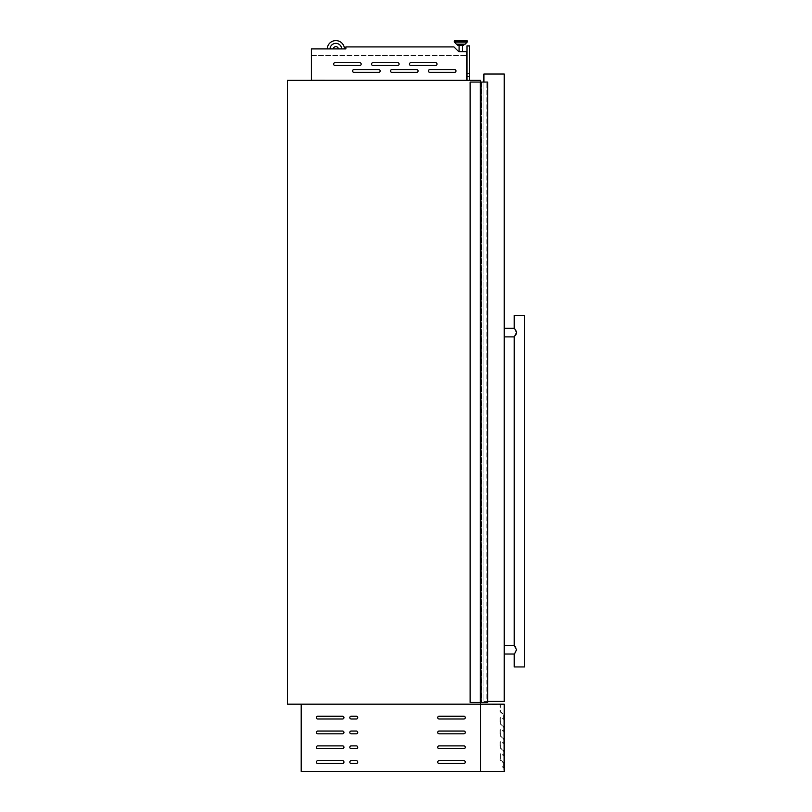 <?xml version="1.0" encoding="UTF-8"?>
<svg xmlns="http://www.w3.org/2000/svg" width="812" height="812" viewBox="0 0 812 812"><rect width="100%" height="100%" fill="white"/><g stroke="black" fill="none" stroke-linecap="round" stroke-linejoin="round"><path stroke-width="0.61" stroke-dasharray="4.06 3.04" d="M487.565 82.073L487.565 702.461L487.636 82.073L487.636 702.461L487.636 82.073L480.46 82.073L487.636 82.073L480.46 82.073L480.633 702.461L470.118 702.461L480.907 702.461L470.118 702.461L470.118 82.073L480.907 82.073L480.907 702.461L480.907 82.073L470.118 82.073L470.118 702.461L470.118 82.073L480.288 82.073L480.288 702.461M480.907 82.073L480.978 702.461L480.907 82.073M481.323 702.461L481.323 82.073M486.835 702.461L481.668 702.461L487.17 702.461L486.835 82.073L486.835 702.461M487.393 702.461L487.393 82.073L487.393 702.461M480.288 82.073L480.633 702.461L480.633 82.073L480.633 702.461L487.454 702.461L487.454 82.073L487.565 702.461M481.161 82.073L481.161 702.461L481.161 82.073M481.049 82.073L481.049 702.461L481.069 82.073M480.46 82.073L480.46 702.461M480.836 702.461L480.846 82.073L480.836 702.461M480.633 82.073L480.633 702.461M480.978 82.073L480.978 702.461L480.978 82.073M487.454 82.073L487.454 702.461M390.491 70.969A1.38 1.38 0 0 0 391.871 72.349L416.688 72.349A1.38 1.38 0 0 0 418.068 70.969A1.38 1.38 0 0 0 416.688 69.588L391.871 69.588A1.38 1.38 0 0 0 390.491 70.969A1.38 1.38 0 0 0 391.871 72.349L416.688 72.349A1.38 1.38 0 0 0 418.068 70.969A1.38 1.38 0 0 0 416.688 69.588L391.871 69.588A1.38 1.38 0 0 0 390.491 70.969A1.38 1.38 0 0 0 391.871 72.349L416.688 72.349A1.38 1.38 0 0 0 418.068 70.969A1.38 1.38 0 0 0 416.688 69.588L391.871 69.588A1.38 1.38 0 0 0 390.491 70.969M428.411 70.969A1.38 1.38 0 0 0 429.781 72.349L454.608 72.349A1.38 1.38 0 0 0 455.989 70.969A1.38 1.38 0 0 0 454.608 69.588L429.781 69.588A1.38 1.38 0 0 0 428.411 70.969A1.38 1.38 0 0 0 429.781 72.349L454.608 72.349A1.38 1.38 0 0 0 455.989 70.969A1.38 1.38 0 0 0 454.608 69.588L429.781 69.588A1.38 1.38 0 0 0 428.411 70.969A1.38 1.38 0 0 0 429.781 72.349L454.608 72.349A1.38 1.38 0 0 0 455.989 70.969A1.38 1.38 0 0 0 454.608 69.588L429.781 69.588A1.38 1.38 0 0 0 428.411 70.969M333.61 64.077A1.38 1.38 0 0 0 334.991 65.457L359.807 65.457A1.38 1.38 0 0 0 361.188 64.077A1.38 1.38 0 0 0 359.807 62.697L334.991 62.697A1.38 1.38 0 0 0 333.61 64.077A1.38 1.38 0 0 0 334.991 65.457L359.807 65.457A1.38 1.38 0 0 0 361.188 64.077A1.38 1.38 0 0 0 359.807 62.697L334.991 62.697A1.38 1.38 0 0 0 333.61 64.077A1.38 1.38 0 0 0 334.991 65.457L359.807 65.457A1.38 1.38 0 0 0 361.188 64.077A1.38 1.38 0 0 0 359.807 62.697L334.991 62.697A1.38 1.38 0 0 0 333.61 64.077M371.531 64.077A1.38 1.38 0 0 0 372.911 65.457L397.728 65.457A1.38 1.38 0 0 0 399.108 64.077A1.38 1.38 0 0 0 397.728 62.697L372.911 62.697A1.38 1.38 0 0 0 371.531 64.077A1.38 1.38 0 0 0 372.911 65.457L397.728 65.457A1.38 1.38 0 0 0 399.108 64.077A1.38 1.38 0 0 0 397.728 62.697L372.911 62.697A1.38 1.38 0 0 0 371.531 64.077A1.38 1.38 0 0 0 372.911 65.457L397.728 65.457A1.38 1.38 0 0 0 399.108 64.077A1.38 1.38 0 0 0 397.728 62.697L372.911 62.697A1.38 1.38 0 0 0 371.531 64.077M409.451 64.077A1.38 1.38 0 0 0 410.821 65.457L435.648 65.457A1.38 1.38 0 0 0 437.029 64.077A1.38 1.38 0 0 0 435.648 62.697L410.821 62.697A1.38 1.38 0 0 0 409.451 64.077A1.38 1.38 0 0 0 410.821 65.457L435.648 65.457A1.38 1.38 0 0 0 437.029 64.077A1.38 1.38 0 0 0 435.648 62.697L410.821 62.697A1.38 1.38 0 0 0 409.451 64.077A1.38 1.38 0 0 0 410.821 65.457L435.648 65.457A1.38 1.38 0 0 0 437.029 64.077A1.38 1.38 0 0 0 435.648 62.697L410.821 62.697A1.38 1.38 0 0 0 409.451 64.077M352.57 70.969A1.38 1.38 0 0 0 353.951 72.349L378.768 72.349A1.38 1.38 0 0 0 380.148 70.969A1.38 1.38 0 0 0 378.768 69.588L353.951 69.588A1.38 1.38 0 0 0 352.57 70.969A1.38 1.38 0 0 0 353.951 72.349L378.768 72.349A1.38 1.38 0 0 0 380.148 70.969A1.38 1.38 0 0 0 378.768 69.588L353.951 69.588A1.38 1.38 0 0 0 352.57 70.969A1.38 1.38 0 0 0 353.951 72.349L378.768 72.349A1.38 1.38 0 0 0 380.148 70.969A1.38 1.38 0 0 0 378.768 69.588L353.951 69.588A1.38 1.38 0 0 0 352.57 70.969M462.475 51.735L459.084 51.735L462.475 51.735L459.084 51.735L462.475 51.735L462.475 45.411L459.084 45.411L462.475 45.411M463.642 44.295L463.642 45.411L457.907 45.411L463.642 45.411L457.907 45.411L457.907 44.295L463.642 44.295L457.907 44.295M464.799 44.295A0.518 0.518 0 0 0 465.174 44.142L467.123 42.133A0.518 0.518 0 0 0 467.265 41.767L467.265 41.118L454.284 41.118A0.518 0.518 0 0 1 454.801 40.6M456.75 44.295A0.518 0.518 0 0 1 456.374 44.142L465.174 44.142M467.123 42.133L454.426 42.133A0.518 0.518 0 0 1 454.284 41.767L454.284 41.118L467.265 41.118L454.284 41.118M459.084 51.735L459.084 45.411M333.285 48.903L338.421 48.903L333.285 48.903A2.588 2.588 0 0 1 338.421 48.903L341.7 48.903A5.867 5.867 0 0 0 335.853 43.351A5.867 5.867 0 0 0 329.997 48.903L333.285 48.903A2.588 2.588 0 0 1 338.421 48.903L341.7 48.903A5.867 5.867 0 0 0 335.853 43.351A5.867 5.867 0 0 0 329.997 48.903L333.285 48.903A2.588 2.588 0 0 1 338.421 48.903M311.412 80.347L466.667 80.276L466.667 51.735L458.78 51.735L466.667 51.735L466.667 55.531L466.667 51.735L458.78 51.735L453.949 46.913L345.882 46.913L345.882 48.903L345.882 46.913L453.949 46.913L458.78 51.735L453.949 46.913L345.882 46.913L345.882 48.903L311.412 48.903L345.882 48.903L311.412 48.903L311.412 80.276L466.667 80.347L311.412 80.347L466.667 80.347M287.418 80.347L287.418 704.177L480.46 704.177L480.46 80.347L287.418 80.347M311.412 55.531L466.667 55.531L311.412 55.531M311.412 80.276L466.667 80.276M344.461 48.903A8.617 8.617 0 0 0 335.853 40.6A8.617 8.617 0 0 0 327.236 48.903A8.617 8.617 0 0 1 335.853 40.6A8.617 8.617 0 0 1 344.461 48.903A8.617 8.617 0 0 0 335.853 40.6A8.617 8.617 0 0 0 327.236 48.903M341.7 48.903A5.867 5.867 0 0 0 335.853 43.351A5.867 5.867 0 0 0 329.997 48.903M503.897 714.519L503.897 726.588L503.897 719.625L503.897 726.588L503.897 719.625L502.171 718.315L503.552 719.209L503.552 714.682L500.111 711.789L500.456 705.425L500.456 711.627L503.897 714.519L500.456 711.627L500.111 705.425L500.111 711.789L503.552 714.682L503.552 719.209L502.171 718.315L503.897 719.625L503.897 714.519M503.897 731.683L503.897 738.656L503.897 731.683L503.897 738.656L503.897 731.683L502.171 730.374L503.552 731.267L503.552 726.75L500.111 723.857L500.111 717.493L500.456 723.695L503.897 726.588L503.602 731.805L502.171 730.374L503.552 731.267L503.552 726.75L500.111 723.857L500.456 717.493L500.456 723.695L503.897 726.588L503.897 731.683M503.897 743.751L503.897 750.714L503.897 743.751L503.897 750.714L503.897 743.751L502.171 742.442L503.552 743.335L503.552 738.808L500.111 735.916L500.111 729.552L500.456 735.763L503.897 738.656L503.602 743.873L502.171 742.442L503.552 743.335L503.552 738.808L500.111 735.916L500.456 729.552L500.456 735.763L503.897 738.656L503.897 743.751M503.897 755.82L503.897 762.783L503.897 755.82L503.897 762.783L503.897 755.82L502.171 754.51L503.552 755.404L503.552 750.877L500.111 747.984L500.111 741.62L500.456 747.822L503.897 750.714L503.602 755.942L502.171 754.51L503.552 755.404L503.552 750.877L500.111 747.984L500.456 741.62L500.456 747.822L503.897 750.714L503.897 755.82M480.46 704.177L480.46 771.4L480.46 704.177L301.201 704.177L301.201 771.4L480.46 771.4L480.46 704.177L504.242 704.177L504.242 771.4L480.46 771.4M480.46 771.055L480.46 704.522L480.46 771.055L503.897 771.055L480.46 771.055M504.242 707.282L504.242 768.294L504.242 707.282M503.897 704.522L480.46 704.522L503.897 704.522M500.456 759.89L503.897 762.783L503.602 768L502.171 766.579L503.552 767.462L503.552 762.945L500.111 760.052L500.456 753.688L500.456 759.89L503.897 762.783L503.897 771.055L503.897 767.878L502.171 766.579L503.552 767.462L503.552 762.945L500.111 760.052L500.456 753.688L500.456 759.89M469.082 73.801L469.427 76.551L469.082 73.456L469.082 76.551L469.082 73.801L469.082 76.551L469.082 73.801L469.082 76.551L469.082 73.801L469.082 76.551L469.082 73.801L469.082 76.551L469.082 73.801L469.082 76.551L469.082 73.801L467.012 73.801L467.012 76.551L467.012 73.801L469.082 73.801M467.012 76.896L467.012 73.456L467.012 76.896L469.082 76.896L467.012 76.896M469.427 80.347L469.427 45.878L467.012 45.878L467.012 80.347L469.427 80.347L467.012 80.347M467.012 80.002L467.012 46.223L467.012 80.002L469.082 80.002L467.012 80.002M467.012 76.551L469.427 76.551L467.012 76.551M469.082 46.223L469.082 80.002L469.082 46.223L467.012 46.223L469.082 46.223M467.012 73.456L469.082 73.456L467.012 73.456M343.953 717.625A1.38 1.38 0 0 0 342.583 716.245L317.756 716.245A1.38 1.38 0 0 0 316.375 717.625A1.38 1.38 0 0 0 317.756 719.006L342.583 719.006A1.38 1.38 0 0 0 343.953 717.625A1.38 1.38 0 0 0 342.583 716.245L317.756 716.245A1.38 1.38 0 0 0 316.375 717.625A1.38 1.38 0 0 0 317.756 719.006L342.583 719.006A1.38 1.38 0 0 0 343.953 717.625A1.38 1.38 0 0 0 342.583 716.245L317.756 716.245A1.38 1.38 0 0 0 316.375 717.625A1.38 1.38 0 0 0 317.756 719.006L342.583 719.006A1.38 1.38 0 0 0 343.953 717.625M343.953 732.444A1.38 1.38 0 0 0 342.583 731.064L317.756 731.064A1.38 1.38 0 0 0 316.375 732.444A1.38 1.38 0 0 0 317.756 733.825L342.583 733.825A1.38 1.38 0 0 0 343.953 732.444A1.38 1.38 0 0 0 342.583 731.064L317.756 731.064A1.38 1.38 0 0 0 316.375 732.444A1.38 1.38 0 0 0 317.756 733.825L342.583 733.825A1.38 1.38 0 0 0 343.953 732.444A1.38 1.38 0 0 0 342.583 731.064L317.756 731.064A1.38 1.38 0 0 0 316.375 732.444A1.38 1.38 0 0 0 317.756 733.825L342.583 733.825A1.38 1.38 0 0 0 343.953 732.444M343.953 747.273A1.38 1.38 0 0 0 342.583 745.893L317.756 745.893A1.38 1.38 0 0 0 316.375 747.273A1.38 1.38 0 0 0 317.756 748.644L342.583 748.644A1.38 1.38 0 0 0 343.953 747.273A1.38 1.38 0 0 0 342.583 745.893L317.756 745.893A1.38 1.38 0 0 0 316.375 747.273A1.38 1.38 0 0 0 317.756 748.644L342.583 748.644A1.38 1.38 0 0 0 343.953 747.273A1.38 1.38 0 0 0 342.583 745.893L317.756 745.893A1.38 1.38 0 0 0 316.375 747.273A1.38 1.38 0 0 0 317.756 748.644L342.583 748.644A1.38 1.38 0 0 0 343.953 747.273M343.953 762.092A1.38 1.38 0 0 0 342.583 760.712L317.756 760.712A1.38 1.38 0 0 0 316.375 762.092A1.38 1.38 0 0 0 317.756 763.473L342.583 763.473A1.38 1.38 0 0 0 343.953 762.092A1.38 1.38 0 0 0 342.583 760.712L317.756 760.712A1.38 1.38 0 0 0 316.375 762.092A1.38 1.38 0 0 0 317.756 763.473L342.583 763.473A1.38 1.38 0 0 0 343.953 762.092A1.38 1.38 0 0 0 342.583 760.712L317.756 760.712A1.38 1.38 0 0 0 316.375 762.092A1.38 1.38 0 0 0 317.756 763.473L342.583 763.473A1.38 1.38 0 0 0 343.953 762.092M357.747 717.625A1.38 1.38 0 0 0 356.366 716.245L351.2 716.245A1.38 1.38 0 0 0 349.82 717.625A1.38 1.38 0 0 0 351.2 719.006L356.366 719.006A1.38 1.38 0 0 0 357.747 717.625A1.38 1.38 0 0 0 356.366 716.245L351.2 716.245A1.38 1.38 0 0 0 349.82 717.625A1.38 1.38 0 0 0 351.2 719.006L356.366 719.006A1.38 1.38 0 0 0 357.747 717.625A1.38 1.38 0 0 0 356.366 716.245L351.2 716.245A1.38 1.38 0 0 0 349.82 717.625A1.38 1.38 0 0 0 351.2 719.006L356.366 719.006A1.38 1.38 0 0 0 357.747 717.625M357.747 732.444A1.38 1.38 0 0 0 356.366 731.064L351.2 731.064A1.38 1.38 0 0 0 349.82 732.444A1.38 1.38 0 0 0 351.2 733.825L356.366 733.825A1.38 1.38 0 0 0 357.747 732.444A1.38 1.38 0 0 0 356.366 731.064L351.2 731.064A1.38 1.38 0 0 0 349.82 732.444A1.38 1.38 0 0 0 351.2 733.825L356.366 733.825A1.38 1.38 0 0 0 357.747 732.444A1.38 1.38 0 0 0 356.366 731.064L351.2 731.064A1.38 1.38 0 0 0 349.82 732.444A1.38 1.38 0 0 0 351.2 733.825L356.366 733.825A1.38 1.38 0 0 0 357.747 732.444M357.747 747.273A1.38 1.38 0 0 0 356.366 745.893L351.2 745.893A1.38 1.38 0 0 0 349.82 747.273A1.38 1.38 0 0 0 351.2 748.644L356.366 748.644A1.38 1.38 0 0 0 357.747 747.273A1.38 1.38 0 0 0 356.366 745.893L351.2 745.893A1.38 1.38 0 0 0 349.82 747.273A1.38 1.38 0 0 0 351.2 748.644L356.366 748.644A1.38 1.38 0 0 0 357.747 747.273A1.38 1.38 0 0 0 356.366 745.893L351.2 745.893A1.38 1.38 0 0 0 349.82 747.273A1.38 1.38 0 0 0 351.2 748.644L356.366 748.644A1.38 1.38 0 0 0 357.747 747.273M357.747 762.092A1.38 1.38 0 0 0 356.366 760.712L351.2 760.712A1.38 1.38 0 0 0 349.82 762.092A1.38 1.38 0 0 0 351.2 763.473L356.366 763.473A1.38 1.38 0 0 0 357.747 762.092A1.38 1.38 0 0 0 356.366 760.712L351.2 760.712A1.38 1.38 0 0 0 349.82 762.092A1.38 1.38 0 0 0 351.2 763.473L356.366 763.473A1.38 1.38 0 0 0 357.747 762.092A1.38 1.38 0 0 0 356.366 760.712L351.2 760.712A1.38 1.38 0 0 0 349.82 762.092A1.38 1.38 0 0 0 351.2 763.473L356.366 763.473A1.38 1.38 0 0 0 357.747 762.092M465.286 717.625A1.38 1.38 0 0 0 463.906 716.245L439.089 716.245A1.38 1.38 0 0 0 437.709 717.625A1.38 1.38 0 0 0 439.089 719.006L463.906 719.006A1.38 1.38 0 0 0 465.286 717.625A1.38 1.38 0 0 0 463.906 716.245L439.089 716.245A1.38 1.38 0 0 0 437.709 717.625A1.38 1.38 0 0 0 439.089 719.006L463.906 719.006A1.38 1.38 0 0 0 465.286 717.625A1.38 1.38 0 0 0 463.906 716.245L439.089 716.245A1.38 1.38 0 0 0 437.709 717.625A1.38 1.38 0 0 0 439.089 719.006L463.906 719.006A1.38 1.38 0 0 0 465.286 717.625M465.286 732.444A1.38 1.38 0 0 0 463.906 731.064L439.089 731.064A1.38 1.38 0 0 0 437.709 732.444A1.38 1.38 0 0 0 439.089 733.825L463.906 733.825A1.38 1.38 0 0 0 465.286 732.444A1.38 1.38 0 0 0 463.906 731.064L439.089 731.064A1.38 1.38 0 0 0 437.709 732.444A1.38 1.38 0 0 0 439.089 733.825L463.906 733.825A1.38 1.38 0 0 0 465.286 732.444A1.38 1.38 0 0 0 463.906 731.064L439.089 731.064A1.38 1.38 0 0 0 437.709 732.444A1.38 1.38 0 0 0 439.089 733.825L463.906 733.825A1.38 1.38 0 0 0 465.286 732.444M465.286 747.273A1.38 1.38 0 0 0 463.906 745.893L439.089 745.893A1.38 1.38 0 0 0 437.709 747.273A1.38 1.38 0 0 0 439.089 748.644L463.906 748.644A1.38 1.38 0 0 0 465.286 747.273A1.38 1.38 0 0 0 463.906 745.893L439.089 745.893A1.38 1.38 0 0 0 437.709 747.273A1.38 1.38 0 0 0 439.089 748.644L463.906 748.644A1.38 1.38 0 0 0 465.286 747.273A1.38 1.38 0 0 0 463.906 745.893L439.089 745.893A1.38 1.38 0 0 0 437.709 747.273A1.38 1.38 0 0 0 439.089 748.644L463.906 748.644A1.38 1.38 0 0 0 465.286 747.273M465.286 762.092A1.38 1.38 0 0 0 463.906 760.712L439.089 760.712A1.38 1.38 0 0 0 437.709 762.092A1.38 1.38 0 0 0 439.089 763.473L463.906 763.473A1.38 1.38 0 0 0 465.286 762.092A1.38 1.38 0 0 0 463.906 760.712L439.089 760.712A1.38 1.38 0 0 0 437.709 762.092A1.38 1.38 0 0 0 439.089 763.473L463.906 763.473A1.38 1.38 0 0 0 465.286 762.092A1.38 1.38 0 0 0 463.906 760.712L439.089 760.712A1.38 1.38 0 0 0 437.709 762.092A1.38 1.38 0 0 0 439.089 763.473L463.906 763.473A1.38 1.38 0 0 0 465.286 762.092M516.422 333.458L516.422 331.682M515.681 330.179L514.869 329.043M504.242 332.575L504.242 336.889L504.242 332.575M514.849 646.149L515.265 646.707M515.671 647.296L516.554 649.712L514.24 654.025M504.242 649.712L504.242 654.025L504.242 649.712M504.242 656.614L504.242 142.983L504.242 656.614M487.636 701.426L483.901 701.426L483.901 74.034L504.242 74.034L504.242 701.426L483.901 701.426L483.901 82.073M514.24 315.34L524.582 315.34M514.24 666.946L524.582 666.946M514.838 336.138L515.265 335.589M504.069 142.983L504.069 656.614L504.069 142.983M487.17 82.073L487.17 702.461L487.17 82.073M481.668 82.073L481.668 702.461L481.668 82.073M487.525 82.073L487.525 702.461M467.265 41.767L454.284 41.767"/><path stroke-width="1.22" d="M487.636 82.073L487.636 702.461L470.118 702.461L470.118 82.073L487.636 82.073M480.633 82.073L480.633 702.461M487.454 82.073L487.454 702.461M390.491 70.969A1.38 1.38 0 0 0 391.871 72.349L416.688 72.349A1.38 1.38 0 0 0 418.068 70.969A1.38 1.38 0 0 0 416.688 69.588L391.871 69.588A1.38 1.38 0 0 0 390.491 70.969M428.411 70.969A1.38 1.38 0 0 0 429.781 72.349L454.608 72.349A1.38 1.38 0 0 0 455.989 70.969A1.38 1.38 0 0 0 454.608 69.588L429.781 69.588A1.38 1.38 0 0 0 428.411 70.969M333.61 64.077A1.38 1.38 0 0 0 334.991 65.457L359.807 65.457A1.38 1.38 0 0 0 361.188 64.077A1.38 1.38 0 0 0 359.807 62.697L334.991 62.697A1.38 1.38 0 0 0 333.61 64.077M371.531 64.077A1.38 1.38 0 0 0 372.911 65.457L397.728 65.457A1.38 1.38 0 0 0 399.108 64.077A1.38 1.38 0 0 0 397.728 62.697L372.911 62.697A1.38 1.38 0 0 0 371.531 64.077M409.451 64.077A1.38 1.38 0 0 0 410.821 65.457L435.648 65.457A1.38 1.38 0 0 0 437.029 64.077A1.38 1.38 0 0 0 435.648 62.697L410.821 62.697A1.38 1.38 0 0 0 409.451 64.077M352.57 70.969A1.38 1.38 0 0 0 353.951 72.349L378.768 72.349A1.38 1.38 0 0 0 380.148 70.969A1.38 1.38 0 0 0 378.768 69.588L353.951 69.588A1.38 1.38 0 0 0 352.57 70.969M457.907 44.295L464.799 44.295L456.75 44.295L457.907 44.295L457.907 45.411L463.642 45.411L463.642 44.295L464.799 44.295A0.518 0.518 0 0 0 465.174 44.142L467.123 42.133A0.518 0.518 0 0 0 467.265 41.767L467.265 41.118A0.518 0.518 0 0 0 466.748 40.6L454.801 40.6L466.748 40.6A0.518 0.518 0 0 1 467.265 41.118L454.284 41.118A0.518 0.518 0 0 1 454.801 40.6M456.75 44.295A0.518 0.518 0 0 1 456.374 44.142L454.426 42.133A0.518 0.518 0 0 1 454.284 41.767L454.284 41.118M462.475 51.735L462.475 45.411M459.084 51.735L459.084 45.411M465.174 44.142L456.374 44.142L454.426 42.133L467.123 42.133M333.285 48.903A2.588 2.588 0 0 1 338.421 48.903M344.461 48.903A8.617 8.617 0 0 0 335.853 40.6A8.617 8.617 0 0 0 327.236 48.903M341.7 48.903A5.867 5.867 0 0 0 335.853 43.351A5.867 5.867 0 0 0 329.997 48.903M480.46 82.073L480.46 80.347L287.418 80.347L287.418 704.177L480.46 704.177L480.46 702.461M466.667 80.276L466.667 51.735L458.78 51.735L453.949 46.913L345.882 46.913L345.882 48.903L311.412 48.903L311.412 80.276L466.667 80.347M464.799 44.295L463.642 44.295M480.46 771.4L504.242 771.4L504.242 704.177L301.201 704.177L301.201 771.4L480.46 771.4L480.46 704.177M467.012 80.347L467.012 45.878L469.427 45.878L469.427 80.347M343.953 717.625A1.38 1.38 0 0 0 342.583 716.245L317.756 716.245A1.38 1.38 0 0 0 316.375 717.625A1.38 1.38 0 0 0 317.756 719.006L342.583 719.006A1.38 1.38 0 0 0 343.953 717.625M343.953 732.444A1.38 1.38 0 0 0 342.583 731.064L317.756 731.064A1.38 1.38 0 0 0 316.375 732.444A1.38 1.38 0 0 0 317.756 733.825L342.583 733.825A1.38 1.38 0 0 0 343.953 732.444M343.953 747.273A1.38 1.38 0 0 0 342.583 745.893L317.756 745.893A1.38 1.38 0 0 0 316.375 747.273A1.38 1.38 0 0 0 317.756 748.644L342.583 748.644A1.38 1.38 0 0 0 343.953 747.273M343.953 762.092A1.38 1.38 0 0 0 342.583 760.712L317.756 760.712A1.38 1.38 0 0 0 316.375 762.092A1.38 1.38 0 0 0 317.756 763.473L342.583 763.473A1.38 1.38 0 0 0 343.953 762.092M357.747 717.625A1.38 1.38 0 0 0 356.366 716.245L351.2 716.245A1.38 1.38 0 0 0 349.82 717.625A1.38 1.38 0 0 0 351.2 719.006L356.366 719.006A1.38 1.38 0 0 0 357.747 717.625M357.747 732.444A1.38 1.38 0 0 0 356.366 731.064L351.2 731.064A1.38 1.38 0 0 0 349.82 732.444A1.38 1.38 0 0 0 351.2 733.825L356.366 733.825A1.38 1.38 0 0 0 357.747 732.444M357.747 747.273A1.38 1.38 0 0 0 356.366 745.893L351.2 745.893A1.38 1.38 0 0 0 349.82 747.273A1.38 1.38 0 0 0 351.2 748.644L356.366 748.644A1.38 1.38 0 0 0 357.747 747.273M357.747 762.092A1.38 1.38 0 0 0 356.366 760.712L351.2 760.712A1.38 1.38 0 0 0 349.82 762.092A1.38 1.38 0 0 0 351.2 763.473L356.366 763.473A1.38 1.38 0 0 0 357.747 762.092M465.286 717.625A1.38 1.38 0 0 0 463.906 716.245L439.089 716.245A1.38 1.38 0 0 0 437.709 717.625A1.38 1.38 0 0 0 439.089 719.006L463.906 719.006A1.38 1.38 0 0 0 465.286 717.625M465.286 732.444A1.38 1.38 0 0 0 463.906 731.064L439.089 731.064A1.38 1.38 0 0 0 437.709 732.444A1.38 1.38 0 0 0 439.089 733.825L463.906 733.825A1.38 1.38 0 0 0 465.286 732.444M465.286 747.273A1.38 1.38 0 0 0 463.906 745.893L439.089 745.893A1.38 1.38 0 0 0 437.709 747.273A1.38 1.38 0 0 0 439.089 748.644L463.906 748.644A1.38 1.38 0 0 0 465.286 747.273M465.286 762.092A1.38 1.38 0 0 0 463.906 760.712L439.089 760.712A1.38 1.38 0 0 0 437.709 762.092A1.38 1.38 0 0 0 439.089 763.473L463.906 763.473A1.38 1.38 0 0 0 465.286 762.092M516.422 331.682L515.681 330.179M514.869 329.043L516.554 332.575L514.24 336.889L514.24 645.408L504.242 645.408M515.265 646.707L515.671 647.296M514.869 653.254L516.554 649.712L514.24 645.408M504.242 654.025L514.24 654.025L514.24 666.946L524.582 666.946L524.582 315.34L514.24 315.34L514.24 328.271L504.242 328.271M487.636 701.426L504.242 701.426L504.242 74.034L483.901 74.034L483.901 82.073M515.265 335.589L515.884 334.635M516.087 334.27L516.422 333.458M487.525 82.073L487.525 702.461M487.565 82.073L487.565 702.461M480.288 82.073L480.288 702.461M454.284 41.767L467.265 41.767M514.24 336.889L504.242 336.889"/></g></svg>
